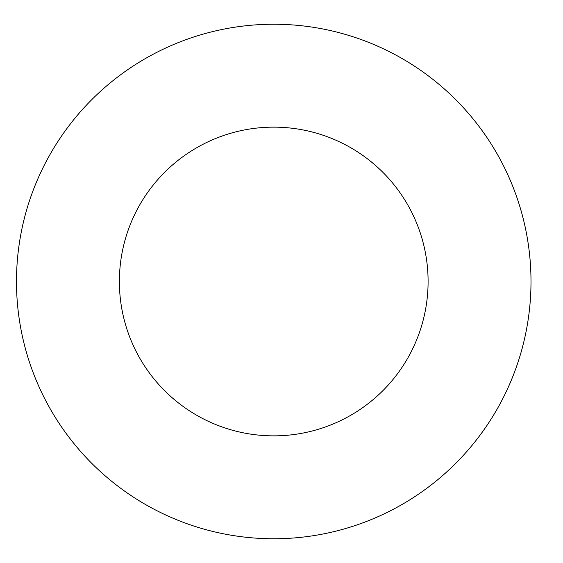 <?xml version="1.0" encoding="UTF-8"?>
<svg xmlns="http://www.w3.org/2000/svg" width="563" height="563" viewBox="0 0 563 563"><rect width="100%" height="100%" fill="white"/><g stroke="black" fill="none" stroke-linecap="round" stroke-linejoin="round"><path stroke-width="0.84" d="M428.098 281.5A154.353 154.353 0 0 1 196.564 415.177A154.353 154.353 0 0 1 196.564 147.823A154.353 154.353 0 0 1 428.098 281.5M531 281.5A257.256 257.256 0 0 1 145.113 504.293A257.256 257.256 0 0 1 145.113 58.707A257.256 257.256 0 0 1 531 281.5"/></g></svg>
